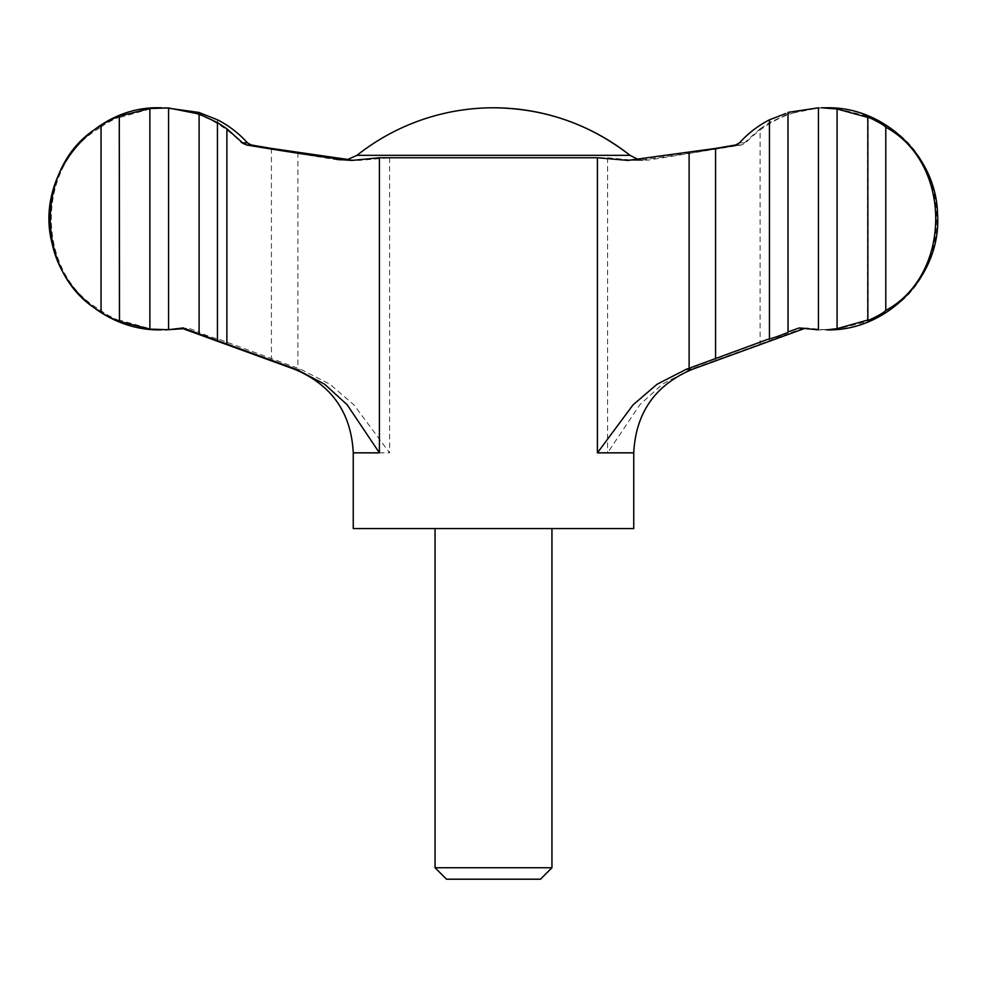<?xml version="1.0" encoding="UTF-8"?>
<svg xmlns="http://www.w3.org/2000/svg" width="987" height="987" viewBox="0 0 987 987"><rect width="100%" height="100%" fill="white"/><g stroke="black" fill="none" stroke-linecap="round" stroke-linejoin="round"><path stroke-width="0.74" stroke-dasharray="4.93 3.7" d="M818.433 107.953L818.433 329.695L837.124 329.164L837.124 108.496L825.403 107.793L818.433 107.953L787.897 114.036L787.897 333.816L803.899 327.943L806.034 327.943L799.149 327.943M348.621 159.573L359.095 160.4L389.581 157.76L607.585 157.76L634.949 160.4L640.341 160.091C670.666 156.143 704.052 151.097 740.472 144.966L744.42 142.844L760.113 128.803L760.113 344.118L690.444 369.372L662.425 384.19L639.884 404.695L607.585 452.848L633.753 452.848M760.113 344.118L788.033 333.828L787.897 114.036L769.564 122.561L769.564 340.589M199.016 112.518L199.016 331.965C197.437 332.261 216.005 339.084 217.559 338.738L300.924 369.372L330.04 384.313L353.963 404.892L389.581 452.848L353.247 452.848M198.955 112.444L199.016 331.965L187.851 327.943L183.113 328.72M217.559 119.822L217.559 338.738M446.531 879.207L540.469 879.207M435.057 867.746L551.943 867.746M353.247 528.563L633.753 528.563M271.425 148.42L271.425 359.12M760.113 128.803L769.564 122.561M818.445 107.805L821.566 107.793M821.566 329.868L818.445 329.855M885.956 125.694C953.479 162.732 953.763 274.583 885.956 311.966L885.956 125.694C883.821 123.153 865.562 114.603 867.709 116.293L867.709 321.367L837.124 329.164M818.433 329.695L803.899 327.943M346.659 160.091L338.726 160.091L245.344 144.966L241.359 142.844C219.2 119.995 192.206 108.311 160.387 107.793L149.913 109.002L149.913 328.659L165.434 329.868L187.851 327.943M168.555 107.805L168.555 329.855M101.217 127.187C103.832 123.831 122.129 115.208 119.143 117.638L119.143 320.01C122.104 322.441 103.857 313.841 101.217 310.461C34.89 274.756 34.372 163.447 101.217 127.187L101.217 310.461M149.913 109.002L119.143 117.638L119.143 320.01L149.913 328.659M837.124 108.496L867.709 116.293L867.709 321.367C865.537 323.07 883.834 314.495 885.956 311.966M183.101 327.943L181.682 328.202M199.103 114.036L198.955 333.828M788.045 332.027L787.984 112.395M690.444 369.372L692.208 369.372M607.585 157.76L607.585 452.848M389.581 157.76L389.581 452.848M640.341 160.091L633.716 160.091M740.472 144.966L735.734 144.966M297.889 152.516L297.889 368.324M352.051 160.4L338.726 160.091L353.284 160.091M356.986 155.341L630.014 155.341M294.792 369.372L300.924 369.372M744.42 142.844L739.547 142.844M803.887 328.72L806.034 327.943L825.403 329.868M627.905 160.4L648.274 160.091L741.656 144.966L745.641 142.844C767.8 119.995 794.794 108.311 826.612 107.793L825.403 107.793M359.095 160.4L346.4 160.067M638.379 159.573L644.536 160.4L634.949 160.4M119.476 321.503L119.476 116.145M818.433 329.855L818.433 107.805M168.567 329.855L168.567 107.805M867.524 320.331L867.524 117.33"/><path stroke-width="1.48" d="M769.441 338.738L769.441 119.822C758.041 125.707 748.072 133.381 739.547 142.844L735.734 144.966L715.575 148.42L627.905 160.4L597.419 157.76L379.415 157.76L352.051 160.4L346.659 160.091C316.333 156.143 282.948 151.097 246.528 144.966L242.58 142.844L226.887 128.803L217.436 122.561L217.436 340.589L296.556 369.372L324.575 384.19L347.116 404.695L379.415 452.848L353.247 452.848L353.247 528.563L633.753 528.563L633.753 452.848L597.419 452.848L633.037 404.892L656.96 384.313L686.076 369.372L769.441 338.738C770.995 339.084 789.563 332.261 787.984 331.965L799.149 327.943L818.445 329.855L818.445 107.805L787.984 112.395L788.045 332.027M348.621 159.573L271.425 148.42L251.266 144.966L247.453 142.844C238.928 133.381 228.959 125.707 217.559 119.822L199.016 112.518M198.955 112.444L165.434 107.793M435.057 867.746L551.943 867.746L540.469 879.207L446.531 879.207L435.057 867.746L435.057 528.563M715.575 148.42L715.575 359.12M101.044 125.694C33.521 162.732 33.237 274.583 101.044 311.966L101.044 125.694C103.179 123.153 121.438 114.603 119.291 116.293L119.476 321.503M149.876 329.164L149.876 108.496L168.567 107.953L168.567 329.695L149.876 329.164L119.291 321.367C121.463 323.07 103.166 314.495 101.044 311.966M119.476 116.145L149.876 108.496M168.567 329.695L183.101 327.943L199.103 333.816L199.103 114.036L168.567 107.953M821.566 107.793L837.087 109.002L837.087 328.659L826.612 329.868C887.695 331.546 941.832 275.04 937.551 214.08C936.478 156.477 884.216 106.399 826.612 107.793L821.566 107.793M885.783 310.461C952.11 274.756 952.628 163.447 885.783 127.187L885.783 310.461C883.143 313.841 864.896 322.441 867.857 320.01L867.536 320.331M165.434 329.868L183.113 328.72M217.436 340.589L198.967 333.828M199.103 114.036L217.436 122.561M769.441 119.822L785.911 113.48M867.536 117.33L837.087 109.002M837.087 328.659L867.857 320.01L867.857 117.638C864.871 115.208 883.168 123.831 885.783 127.187M638.379 159.573L630.014 155.341A219.743 219.743 0 0 0 493.5 107.793C544.355 108.262 589.856 124.115 630.014 155.341L356.986 155.341L346.4 160.067M226.887 128.803L226.887 344.118M803.887 328.72L692.208 369.372L686.076 369.372M597.419 157.76L597.419 452.848M379.415 157.76L379.415 452.848M246.528 144.966L251.266 144.966M689.111 152.516L689.111 368.324M296.556 369.372L294.792 369.372C331.743 384.967 351.224 412.788 353.247 452.848M242.58 142.844L247.453 142.844M551.943 867.746L551.943 528.563M627.905 160.4L628.67 160.4M692.208 369.372C655.257 384.967 635.776 412.788 633.753 452.848M294.792 369.372L181.682 328.202M161.597 329.868L160.387 329.868C110.075 330.756 62.625 293.003 52.188 243.777C34.397 177.29 91.594 105.399 160.387 107.793L161.597 107.793M493.5 107.793A219.743 219.743 0 0 0 356.986 155.341"/></g></svg>
